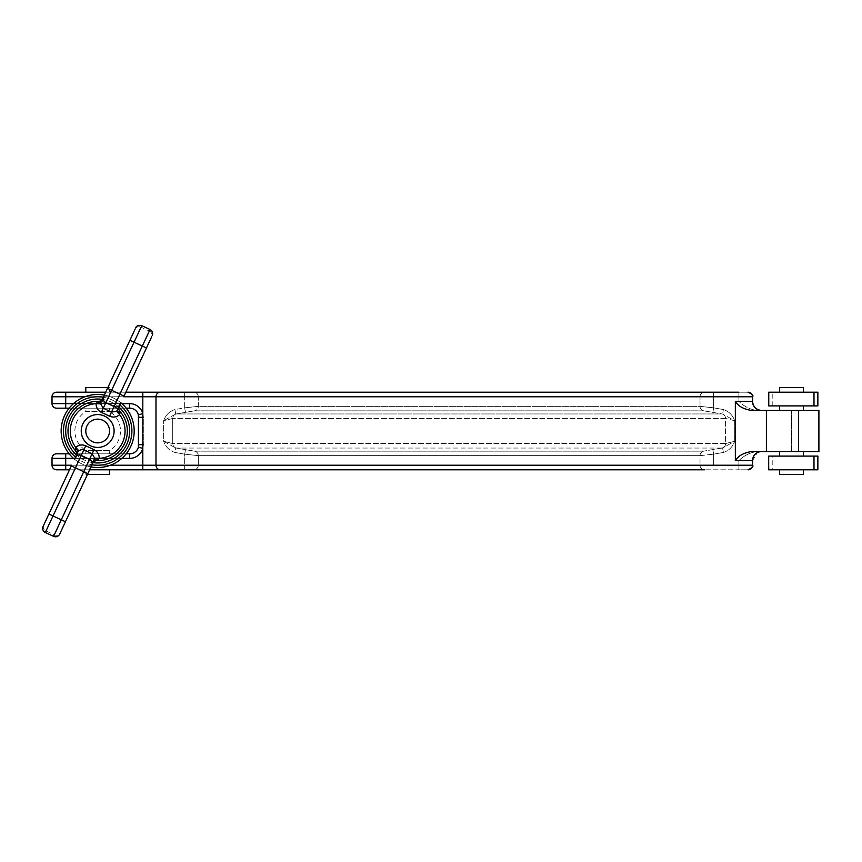 <?xml version="1.0" encoding="UTF-8"?>
<svg xmlns="http://www.w3.org/2000/svg" width="862" height="862" viewBox="0 0 862 862"><rect width="100%" height="100%" fill="white"/><g stroke="black" fill="none" stroke-linecap="round" stroke-linejoin="round"><path stroke-width="0.65" stroke-dasharray="4.31 3.23" d="M71.32 465.922L43.1 526.434M117.588 409.892L119.204 406.422C119.441 408.2 117.835 408.038 114.398 405.927L104.367 401.638C102.309 400.539 101.738 399.569 102.664 398.707L101.037 402.177M102.664 398.707A4.569 4.569 0 0 1 98.408 401.336L106.511 402.673A4.569 1.261 107.3 0 1 106.123 402.069L141.045 327.183A4.569 4.138 -155 0 0 135.162 329.004L107.481 388.363M97.675 414.568A16.432 16.432 0 0 1 114.107 431A16.432 16.432 0 0 1 97.675 447.432A16.432 16.432 0 0 0 114.107 431A16.432 16.432 0 0 0 97.675 414.568A16.432 16.432 0 0 1 114.107 431A16.432 16.432 0 0 1 97.675 447.432A16.432 16.432 0 0 1 81.243 431A16.432 16.432 0 0 1 97.675 414.568A16.432 16.432 0 0 0 81.243 431A16.432 16.432 0 0 0 97.675 447.432A16.432 16.432 0 0 1 81.243 431A16.432 16.432 0 0 1 97.675 414.568M97.675 460.674A29.674 29.674 0 0 1 68.001 431A29.674 29.674 0 0 1 97.675 401.326A29.674 29.674 0 0 1 127.339 431A29.674 29.674 0 0 1 97.675 460.674A29.674 29.674 0 0 0 127.339 431A29.674 29.674 0 0 0 97.675 401.326M104.345 395.098A36.516 36.516 0 0 1 120.895 402.813M97.675 394.484A36.516 36.516 0 0 1 134.192 431A36.516 36.516 0 0 1 97.675 467.516A36.516 36.516 0 0 1 61.159 431A36.516 36.516 0 0 1 97.675 394.484A36.516 36.516 0 0 1 134.192 431A36.516 36.516 0 0 1 97.675 467.516M109.539 453.821L85.801 453.821L109.539 453.821L109.539 450.492L85.801 450.492C78.765 445.902 75.113 439.404 74.854 431C75.113 422.595 78.765 416.098 85.801 411.508L109.539 411.508L85.801 411.508L85.801 408.179L109.539 408.179L85.801 408.179M109.539 392.199L85.801 392.199L109.539 392.199L109.539 387.631L107.825 387.631M87.525 474.369L85.801 474.369L85.801 469.801L109.539 469.801L85.801 469.801M85.801 453.821L85.801 450.492L109.539 450.492A22.821 22.821 0 0 0 109.539 411.508L109.539 408.179M761.696 410.463L757.127 410.463C750.091 409.525 744.003 406.487 738.863 401.326C744.003 406.487 750.091 409.525 757.127 410.463L761.696 410.463M735.34 460.674C738.303 455.729 743.787 452.679 751.804 451.537L818.9 451.537L757.127 451.537L818.9 451.537L818.9 410.463L751.804 410.463C743.787 409.321 738.303 406.271 735.34 401.326L735.34 460.674L752.558 460.674L738.863 460.674C744.003 455.513 750.091 452.475 757.127 451.537C750.091 452.475 744.003 455.513 738.863 460.674L752.558 460.674L757.267 452.69M803.384 469.801L803.384 474.369L779.647 474.369L803.384 474.369L779.647 474.369L779.647 469.801L803.384 469.801L779.647 469.801M779.647 392.199L803.384 392.199L803.384 387.631L779.647 387.631L803.384 387.631L779.647 387.631L779.647 392.199L803.384 392.199M803.384 410.463L779.647 410.463L803.384 410.463L779.647 410.463L803.384 410.463L803.384 405.894L779.647 405.894L803.384 405.894M779.647 410.463L779.647 405.894M813.997 405.894L813.997 392.199L768.688 392.199L768.688 405.894L817.866 405.894M772.212 456.106L768.688 456.106L769.023 469.801L772.212 469.801L768.688 469.801L769.023 456.106L772.212 456.106L772.212 469.801M813.997 456.106L813.997 469.801L768.688 469.801L768.688 456.106L817.866 456.106M813.997 469.801L817.866 469.801M803.384 456.106L779.647 456.106L803.384 456.106L779.647 456.106L803.384 456.106L803.384 451.537L779.647 451.537L803.384 451.537M779.647 456.106L779.647 451.537M106.511 402.673L113.687 406.024L119.926 411.368A4.569 4.569 0 0 1 119.204 406.422L119.204 406.422M96.932 460.664L88.829 459.327L81.664 455.976L75.425 450.632A4.569 4.569 0 0 1 76.136 455.578C75.91 453.8 77.505 453.962 80.942 456.073L89.217 459.931C93.042 461.213 94.195 462.334 92.687 463.293A4.569 4.569 0 0 1 96.932 460.664A4.569 4.569 0 0 0 96.824 460.664M752.558 460.674L752.558 465.232L52.022 465.232L65.717 465.232L52.022 465.232L52.022 458.39L129.623 458.39A13.695 13.695 0 0 0 142.812 448.402L142.812 413.598A13.695 13.695 0 0 0 129.623 403.61L65.717 403.61L65.717 396.768L700.019 396.768L700.019 406.358A4.569 4.536 90 0 0 703.769 410.851L194.543 410.851L185.47 412.327L194.543 410.851L703.769 410.851L722.604 414.04L703.769 410.851A4.569 4.536 -90 0 1 700.019 406.358L198.292 406.358L184.673 407.834L198.292 406.358L700.019 406.358L713.639 407.834L700.019 406.358L700.019 396.768L738.863 396.768L738.863 392.199L184.673 392.199L748 392.199L56.59 392.199M704.556 469.801L184.673 469.801L748 469.801L738.863 469.801L738.863 460.674L738.863 469.801L704.556 469.801A4.569 4.536 -90 0 1 700.019 465.232L700.019 455.642L713.639 454.166L700.019 455.642L198.292 455.642L184.673 454.166L198.292 455.642L700.019 455.642A4.569 4.536 -90 0 1 703.769 451.149L722.604 447.96L703.769 451.149L194.543 451.149L185.47 449.673L194.543 451.149L703.769 451.149A4.569 4.536 90 0 0 700.019 455.642L700.019 465.232A4.569 4.536 90 0 0 704.556 469.801L193.756 469.801A4.569 4.536 -90 0 0 198.292 465.232L198.292 455.642A4.569 4.536 -90 0 0 194.543 451.149A4.569 4.536 90 0 1 198.292 455.642L198.292 465.232A4.569 4.536 90 0 1 193.756 469.801M738.863 392.199L738.863 396.768L752.558 396.768L738.863 396.768L738.863 401.326L752.558 401.326L738.863 401.326L738.863 396.768L713.639 396.768L713.639 407.834L723.39 409.547L722.604 414.04L723.39 409.547C728.896 411.346 732.657 415.075 734.683 420.721C732.657 415.075 728.896 411.346 723.39 409.547L713.639 407.834L712.852 412.327L713.639 407.834L713.639 396.768L198.292 396.768L198.292 406.358A4.569 4.536 90 0 1 194.543 410.851A4.569 4.536 -90 0 0 198.292 406.358L198.292 396.768L184.673 396.768L184.673 407.834L174.921 409.547L175.719 414.04L176.494 413.954L175.719 414.04L174.921 409.547C169.415 411.346 165.655 415.075 163.629 420.721C165.655 415.075 169.415 411.346 174.921 409.547L184.673 407.834L185.47 412.327L175.719 414.04L185.47 412.327L184.673 407.834L184.673 396.768L65.717 396.768L65.717 408.179L129.623 408.179L56.59 408.179L65.717 408.179L65.717 403.61L52.022 403.61L129.623 403.61A13.695 13.695 0 0 1 143.318 417.305L143.318 444.695L143.318 417.305A13.695 13.695 0 0 0 129.623 403.61L65.717 403.61L65.717 396.768L142.812 396.768L142.812 413.598L138.416 414.827L138.416 447.173A9.126 9.126 0 0 1 129.623 453.821L65.717 453.821L129.623 453.821L65.717 453.821L65.717 458.39L129.623 458.39A13.695 13.695 0 0 0 143.318 444.695A13.695 13.695 0 0 1 129.623 458.39L52.022 458.39L52.022 465.232L52.022 458.39L65.717 458.39L65.717 469.801L65.717 465.232L65.717 469.801L56.59 469.801L184.673 469.801L184.673 454.166L185.47 449.673L175.719 447.96L185.47 449.673L184.673 454.166L174.921 452.453C169.415 450.654 165.655 446.925 163.629 441.279C165.655 446.925 169.415 450.654 174.921 452.453L175.719 447.96L176.494 448.046L175.719 447.96L174.921 452.453L184.673 454.166L184.673 469.801M723.39 452.453C728.896 450.654 732.657 446.925 734.683 441.279C732.657 446.925 728.896 450.654 723.39 452.453L722.604 447.96L723.39 452.453L713.639 454.166L712.852 449.673L713.639 454.166L723.39 452.453M757.127 451.537L761.696 451.537L757.127 451.537M813.997 392.199L817.866 392.199M769.023 392.199L772.212 392.199L769.023 392.199L769.023 405.894L772.212 405.894L769.023 405.894L769.023 392.199M129.623 403.61L129.623 408.179A9.126 9.126 0 0 1 138.416 414.827A9.126 9.126 0 0 0 129.623 408.179A9.126 9.126 0 0 1 138.416 414.827A9.126 9.126 0 0 0 129.623 408.179L65.717 408.179L65.717 403.61L52.022 403.61L52.022 396.768L65.717 396.768L52.022 396.768L65.717 396.768L65.717 392.199M89.659 469.801L69.51 469.801M105.692 392.199L125.841 392.199M52.022 403.61L52.022 396.768L52.022 403.61M69.165 453.821L126.175 453.821M126.175 408.179L69.165 408.179M734.683 420.721L725.578 418.447L734.683 420.721L722.604 414.04L734.683 420.721L734.683 441.279L725.578 443.553L734.683 441.279L722.604 447.96L734.683 441.279L734.683 420.721M172.734 418.447L163.629 420.721L172.734 418.447L172.734 443.553L163.629 441.279L172.734 443.553L725.578 443.553L725.578 418.447L172.734 418.447L725.578 418.447L725.578 443.553L172.734 443.553L172.734 418.447A4.569 4.547 90 0 1 176.494 413.954L721.817 413.954L176.494 413.954A4.569 4.547 -90 0 0 172.734 418.447M175.719 414.04L163.629 420.721L175.719 414.04M163.629 441.279L175.719 447.96L163.629 441.279L163.629 420.721L163.629 441.279M142.812 469.801L142.812 448.402L138.416 447.173A9.126 9.126 0 0 1 129.623 453.821A9.126 9.126 0 0 0 138.416 447.173A9.126 9.126 0 0 1 129.623 453.821A9.126 9.126 0 0 0 138.416 447.173A9.126 9.126 0 0 1 129.623 453.821L129.623 458.39M85.801 474.369L109.539 474.369M85.801 387.631L109.539 387.631M91.006 466.902A36.516 36.516 0 0 1 74.455 459.187A36.516 36.516 0 0 0 91.006 466.902M65.437 521.736L87.859 473.637M77.752 452.108L76.524 454.274M124.031 396.078L151.712 336.719A4.569 4.138 -155 0 0 149.32 331.04L114.398 405.927A4.569 1.261 122.7 0 1 113.687 406.024M88.829 459.327A4.569 1.261 107.3 0 1 89.217 459.931L53.584 536.358M81.664 455.976A4.569 1.261 122.7 0 0 80.942 456.073L45.309 532.5M43.639 525.281A4.569 4.138 -155 0 0 46.02 530.96L54.295 534.817A4.569 4.138 -155 0 0 60.189 532.996M93.074 462.625A31.948 31.948 0 0 1 76.406 454.845M103.343 397.242A34.232 34.232 0 0 1 119.893 404.957M97.675 396.768A34.232 34.232 0 0 1 131.908 431A34.232 34.232 0 0 1 97.675 465.232A34.232 34.232 0 0 1 63.443 431A34.232 34.232 0 0 1 97.675 396.768M73.518 403.61L121.833 403.61M123.708 396.768L84.961 396.768M713.639 465.232L713.639 454.166L713.639 465.232M791.51 451.537L791.51 410.463L791.51 451.537M121.833 458.39L73.518 458.39M71.632 465.232L110.379 465.232M160.375 469.801A4.569 4.396 90 0 1 155.979 465.232L155.979 396.768L752.558 396.768L752.558 401.326L752.504 396.768A4.569 4.547 -90 0 0 747.957 392.199M142.812 392.199L142.812 396.768L155.979 396.768A4.569 4.396 -90 0 1 160.375 392.199M747.957 469.801A4.569 4.547 90 0 0 752.504 465.232L752.504 460.674A9.126 9.094 -90 0 1 761.588 451.537M761.588 410.463A9.126 9.094 -90 0 1 752.504 401.326L735.34 401.326M766.404 451.537L766.404 410.463M798.6 451.537L798.6 410.463M721.817 448.046L176.494 448.046L721.817 448.046A4.569 4.547 90 0 0 725.578 443.553A4.569 4.547 -90 0 1 721.817 448.046M129.623 408.179A9.126 9.126 0 0 1 138.416 414.827A9.126 9.126 0 0 0 129.623 408.179M725.578 418.447A4.569 4.547 90 0 0 721.817 413.954A4.569 4.547 -90 0 1 725.578 418.447M176.494 448.046A4.569 4.547 90 0 1 172.734 443.553A4.569 4.547 -90 0 0 176.494 448.046M143.189 444.695L138.76 444.695M143.189 417.305L138.76 417.305M65.717 453.821L65.717 458.39L65.717 453.821M713.639 392.199L713.639 396.768L713.639 392.199M700.019 396.768A4.569 4.536 -90 0 1 704.556 392.199A4.569 4.536 90 0 0 700.019 396.768M198.292 396.768A4.569 4.536 -90 0 0 193.756 392.199A4.569 4.536 90 0 1 198.292 396.768M184.673 396.768L184.673 392.199L184.673 396.768M92.008 464.758A34.232 34.232 0 0 1 75.457 457.043M102.276 399.375A31.948 31.948 0 0 1 118.945 407.155M150.042 329.499L149.32 331.04L141.045 327.183L141.767 325.642M772.212 405.894L772.212 392.199M757.386 452.615L759.26 451.871M76.406 452.431L76.567 453.617M118.945 409.569L118.784 408.383M118.827 407.726L118.988 406.993"/><path stroke-width="1.29" d="M97.675 442.863A11.863 11.863 0 0 0 109.539 431A11.863 11.863 0 0 0 97.675 419.137A11.863 11.863 0 0 0 85.801 431A11.863 11.863 0 0 0 97.675 442.863M97.675 414.568A16.432 16.432 0 0 1 114.107 431A16.432 16.432 0 0 1 97.675 447.432A16.432 16.432 0 0 1 81.243 431A16.432 16.432 0 0 1 97.675 414.568M94.712 458.131L99.27 458.347L98.387 459.511A4.569 2.069 -155 0 0 94.303 459.823L87.859 473.637L94.712 458.131L92.083 453.789L83.808 449.921L81.879 449.501L78.787 450.707L77.752 452.108A4.569 2.069 25 0 0 75.382 448.779L75.705 447.346A27.39 27.39 0 0 1 96.07 403.653L98.408 401.336A4.569 4.569 0 0 0 102.664 398.707L135.162 329.004M97.675 401.326A29.674 29.674 0 0 1 98.408 401.336A29.674 29.674 0 0 0 75.425 450.632A4.569 4.569 0 0 1 76.136 455.578L77.752 452.108M45.309 532.5A4.569 4.569 0 0 1 43.1 526.434L71.32 465.922L75.457 467.85L45.309 532.5L53.584 536.358L61.299 519.808L48.886 514.021M59.65 534.149L65.437 521.736L59.65 534.149A4.569 4.569 0 0 1 53.584 536.358M97.675 394.484A36.516 36.516 0 0 0 74.455 459.187A36.516 36.516 0 0 1 104.345 395.098M120.895 402.813A36.516 36.516 0 0 1 91.006 466.902A36.516 36.516 0 0 0 97.675 467.516M107.825 387.631L85.801 387.631L85.801 392.199M109.539 469.801L109.539 474.369L87.525 474.369M761.588 451.537A9.126 9.094 -90 0 0 752.504 460.674L735.34 460.674C738.303 455.729 743.787 452.679 751.804 451.537L818.9 451.537L818.9 410.463L751.804 410.463C743.787 409.321 738.303 406.271 735.34 401.326L752.558 401.326C753.097 406.875 756.146 409.913 761.696 410.463A9.126 9.126 0 0 1 752.558 401.326L752.558 396.768L123.708 396.768M110.379 465.232L752.558 465.232L752.558 460.674A9.126 9.126 0 0 1 761.696 451.537L759.26 451.871M803.384 469.801L803.384 474.369L779.647 474.369L779.647 469.801M803.384 392.199L803.384 387.631L779.647 387.631L779.647 392.199M768.688 405.894L768.688 392.199L817.866 392.199L817.866 405.894L768.688 405.894M813.997 456.106L817.866 456.106L817.866 469.801L768.688 469.801L768.688 456.106L813.997 456.106L813.997 469.801M803.384 456.106L803.384 451.537M779.647 456.106L779.647 451.537M803.384 410.463L803.384 405.894M779.647 410.463L779.647 405.894M76.136 455.578A4.569 4.569 0 0 0 75.425 450.632L75.382 448.779M98.387 459.511L96.932 460.664A4.569 4.569 0 0 0 92.687 463.293M118.988 406.993L119.204 406.422A4.569 4.569 0 0 0 119.926 411.368A29.674 29.674 0 0 1 96.932 460.664A4.569 4.569 0 0 0 96.824 460.664M96.932 460.664A29.674 29.674 0 0 0 119.926 411.368L119.646 414.654A27.39 27.39 0 0 1 99.27 458.347C99.259 454.393 97.503 451.494 94.012 449.652L85.737 445.794C82.084 444.307 78.733 444.824 75.705 447.346L78.787 450.707M125.841 392.199L738.863 392.199M704.556 469.801L89.659 469.801M71.632 465.232L65.717 465.232L65.717 458.39L52.022 458.39A4.569 4.569 0 0 1 56.59 453.821A4.569 4.569 0 0 0 52.022 458.39A4.569 4.569 0 0 1 56.59 453.821L65.717 453.821L56.59 453.821A4.569 4.569 0 0 0 52.022 458.39L52.022 465.232L65.717 465.232L65.717 469.801L56.59 469.801L69.51 469.801M184.673 469.801L193.756 469.801M84.961 396.768L52.022 396.768A4.569 4.569 0 0 1 56.59 392.199A4.569 4.569 0 0 0 52.022 396.768A4.569 4.569 0 0 1 56.59 392.199A4.569 4.569 0 0 0 52.022 396.768L52.022 403.61L65.717 403.61L65.717 408.179L56.59 408.179L69.165 408.179M126.175 453.821L129.623 453.821A9.126 9.126 0 0 0 138.76 444.695A9.126 9.126 0 0 1 138.416 447.173L138.416 414.827L142.812 413.598L142.812 448.402A13.695 13.695 0 0 1 129.623 458.39L121.833 458.39M56.59 392.199A4.569 4.569 0 0 0 52.022 396.768A4.569 4.569 0 0 1 56.59 392.199L105.692 392.199M73.518 458.39L65.717 458.39L65.717 453.821L69.165 453.821M121.833 403.61L129.623 403.61L129.623 408.179A9.126 9.126 0 0 1 138.76 417.305A9.126 9.126 0 0 0 138.416 414.827A9.126 9.126 0 0 1 138.76 417.305A9.126 9.126 0 0 0 129.623 408.179L126.175 408.179M52.022 403.61A4.569 4.569 0 0 0 56.59 408.179A4.569 4.569 0 0 1 52.022 403.61A4.569 4.569 0 0 0 56.59 408.179A4.569 4.569 0 0 1 52.022 403.61A4.569 4.569 0 0 0 56.59 408.179A4.569 4.569 0 0 1 52.022 403.61M52.022 465.232A4.569 4.569 0 0 0 56.59 469.801A4.569 4.569 0 0 1 52.022 465.232A4.569 4.569 0 0 0 56.59 469.801A4.569 4.569 0 0 1 52.022 465.232A4.569 4.569 0 0 0 56.59 469.801A4.569 4.569 0 0 1 52.022 465.232M129.623 458.39L129.623 453.821A9.126 9.126 0 0 0 138.416 447.173L142.812 448.402L142.812 469.801M94.012 449.652L83.722 471.708L87.859 473.637L65.437 521.736L61.299 519.808L83.722 471.708L75.457 467.85L85.737 445.794M119.204 406.422L117.588 409.892A4.569 2.069 -155 0 0 119.969 413.221M151.712 336.719L124.031 396.078L111.618 390.292L103.257 408.211L111.532 412.079L116.553 411.293L117.588 409.892M96.964 402.489A4.569 2.069 -155 0 0 101.037 402.177L107.481 388.363L111.618 390.292L134.052 342.192L142.327 346.05L150.042 329.499L141.767 325.642L134.052 342.192L129.914 340.264M101.037 402.177L100.638 403.869L103.257 408.211L101.339 412.348C97.848 410.506 96.091 407.607 96.07 403.653L100.638 403.869M116.553 411.293L119.646 414.654C116.607 417.176 113.267 417.693 109.603 416.206L101.339 412.348M75.166 457.657A4.569 4.558 25 0 1 81.233 455.448L89.508 459.306A4.569 4.558 25 0 1 91.717 465.372M118.945 407.155A31.948 31.948 0 0 1 93.074 462.625M76.406 454.845A31.948 31.948 0 0 1 102.276 399.375M75.457 457.043A34.232 34.232 0 0 1 103.343 397.242M119.893 404.957A34.232 34.232 0 0 1 92.008 464.758M747.957 392.199A4.569 4.547 90 0 1 752.504 396.768L752.504 401.326A9.126 9.094 -90 0 0 761.588 410.463M752.558 460.674L752.504 465.232A4.569 4.547 90 0 1 747.957 469.801M65.717 392.199L65.717 403.61L73.518 403.61M129.623 403.61A13.695 13.695 0 0 1 142.812 413.598L142.812 392.199M735.34 460.674L735.34 401.326M160.375 469.801A4.569 4.396 90 0 1 155.979 465.232L155.979 396.768A4.569 4.396 90 0 1 160.375 392.199M766.404 451.537L766.404 410.463M798.6 451.537L798.6 410.463M813.997 405.894L813.997 392.199M138.416 447.173A9.126 9.126 0 0 0 138.76 444.695A9.126 9.126 0 0 1 138.416 447.173M56.59 453.821A4.569 4.569 0 0 0 52.022 458.39A4.569 4.569 0 0 1 56.59 453.821M138.76 444.695L143.189 444.695M138.76 417.305L143.189 417.305M109.603 416.206L114.107 406.552L105.843 402.694A4.569 4.558 25 0 1 103.634 396.628M120.174 404.343A4.569 4.558 25 0 1 114.107 406.552L142.327 346.05L146.465 347.979M752.558 396.768C753.722 395.658 752.203 394.128 748 392.199C752.203 394.128 753.722 395.658 752.558 396.768M752.558 465.232C753.722 466.342 752.203 467.872 748 469.801C752.203 467.872 753.722 466.342 752.558 465.232M150.042 329.499C152.434 330.922 153.177 332.937 152.251 335.566M141.767 325.642C138.513 324.985 136.487 325.717 135.7 327.851M75.468 450.686L76.406 452.431M76.567 453.617L76.524 454.274M119.872 411.314L118.945 409.569M118.784 408.383L118.827 407.726"/></g></svg>
